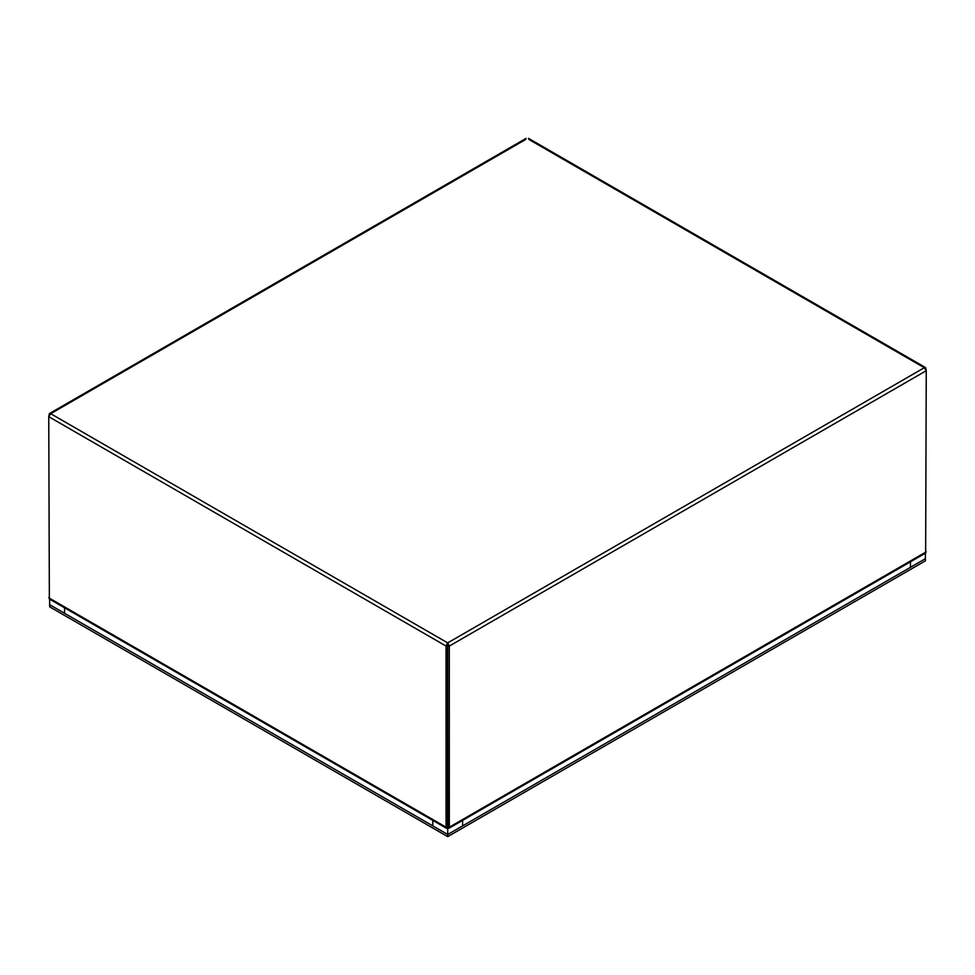 <?xml version="1.0" encoding="UTF-8"?>
<svg xmlns="http://www.w3.org/2000/svg" width="975" height="975" viewBox="0 0 975 975"><rect width="100%" height="100%" fill="white"/><g stroke="black" fill="none" stroke-linecap="round" stroke-linejoin="round"><path stroke-width="1.46" d="M447.696 644.597L447.83 828.055L449.304 827.202L449.304 646.072L447.696 642.891L447.549 645.231L446.075 646.072L446.075 827.202L447.549 828.055L446.075 827.202L447.549 826.349L447.549 828.055M446.513 828.299L49.359 599.016L48.75 416.678L50.7 413.692L49.359 413.619L48.75 416.678L446.075 646.072L447.696 642.891L924.3 367.721L926.25 370.719L925.641 553.044L448.878 828.299M447.549 645.231L447.549 826.495M447.83 828.055L926.25 551.838M447.83 645.231L449.304 646.072L926.25 370.719L925.641 367.648L924.3 367.721L528.925 139.462M525.696 139.462L50.7 413.692L447.696 642.891M447.708 836.648L447.708 834.49L49.64 604.671L49.64 606.828L447.708 836.648L925.385 560.857L925.385 558.712L447.708 834.49L49.64 604.671L49.64 599.162L49.64 604.671L64.557 613.287L64.557 607.791M432.778 820.365L432.778 825.874L447.708 834.49L447.708 828.75L448.39 828.348L447.013 828.348L447.708 828.75L447.708 834.49L925.385 558.712L925.385 553.191L925.385 558.712L910.455 567.328L910.455 561.807M447.708 834.49L462.625 825.874L462.625 820.365M48.75 597.797L446.075 827.202M447.83 826.495L449.304 827.202M925.641 367.648L528.487 138.352M526.134 138.352L49.359 413.619"/></g></svg>
